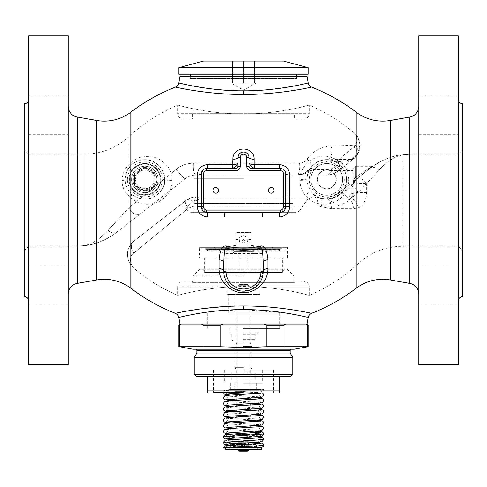 <?xml version="1.0" encoding="UTF-8"?>
<svg xmlns="http://www.w3.org/2000/svg" width="487" height="487" viewBox="0 0 487 487"><rect width="100%" height="100%" fill="white"/><g stroke="black" fill="none" stroke-linecap="round" stroke-linejoin="round"><path stroke-width="0.37" stroke-dasharray="2.44 1.83" d="M24.35 149.813L24.35 250.622L24.35 149.813L28.733 154.196L28.733 246.239L76.222 246.239L84.154 245.551L76.222 246.239M24.35 250.622L28.733 246.239L28.733 154.196L84.154 154.196L84.154 245.551A8.766 5.467 -98 0 0 85.377 245.6C95.342 244.59 105.782 240.152 116.697 232.305C105.776 240.158 95.336 244.59 85.377 245.6C91.641 245.016 101.99 241.278 104.334 239.933C106.811 238.721 110.22 237.169 116.697 232.305L140.183 213.951A8.766 5.515 -128 0 1 128.83 207.815L108.108 230.241C99.732 239.251 91.751 244.352 84.154 245.551C91.757 244.346 99.738 239.245 108.108 230.241L128.83 207.815L176.385 169.184L128.83 207.815L128.83 136.683L128.83 207.815A8.766 5.515 52 0 0 140.183 213.951L185.267 178.735C188.262 176.355 191.86 175.113 196.06 175.016C193.57 175.131 193.57 175.131 196.06 175.016C193.57 175.131 193.57 175.131 196.06 175.016C191.86 175.113 188.262 176.355 185.267 178.735L185.784 178.345L185.267 178.735A8.766 1.278 -128 0 1 176.385 169.184C181.036 165.349 186.734 163.346 193.461 163.175C239.05 163.328 293.667 163.309 331.55 162.914L337.248 160.801L353.787 146.897C358.749 144.347 356.545 133.432 355.644 134.43C354.597 132.08 359.443 139.495 355.364 145.15L330.965 146.082C320.708 146.818 312.733 151.183 307.041 159.17C305.002 161.812 302.506 163.139 299.56 163.151L193.461 163.175C186.734 163.346 181.036 165.349 176.385 169.184A8.766 1.278 52 0 0 185.267 178.735M108.108 230.248A8.766 5.631 -128 0 0 116.697 232.305A8.766 5.631 52 0 1 108.108 230.248M183.234 119.132L243.5 119.132L183.234 119.132C179.904 118.81 178.078 116.983 177.755 113.654L231.909 113.654C200.127 112.059 176.854 104.668 177.755 105.07C176.854 104.668 200.127 112.059 231.909 113.654C200.127 112.059 176.854 104.668 177.755 105.07C176.854 104.668 200.127 112.059 231.909 113.654L177.755 113.654L177.755 105.07C159.614 112.777 143.306 123.314 128.83 136.683C116.143 148.139 101.253 153.977 84.154 154.196L84.154 245.551A8.766 5.467 82 0 0 85.377 245.6C91.477 245.071 102.252 241.175 104.285 239.957C106.744 238.746 109.94 237.358 116.697 232.305M303.766 119.132L243.5 119.132L303.766 119.132C307.096 118.81 308.922 116.983 309.245 113.654L255.091 113.654C286.873 112.059 310.146 104.668 309.245 105.07C310.146 104.668 286.873 112.059 255.091 113.654C286.873 112.059 310.146 104.668 309.245 105.07C310.146 104.668 286.873 112.059 255.091 113.654L309.245 113.654L309.245 105.07C326.284 112.302 341.728 122.054 355.577 134.333L356.819 137.06L355.364 145.15C358.438 152.668 356.539 157.411 349.666 159.383L326.527 159.675C319.636 160.138 314.401 162.847 310.828 167.796C307.163 172.508 302.433 174.918 296.65 175.016L326.978 175.016C330.892 175.016 334.49 173.774 337.771 171.296L353.452 159.048C357.805 155.657 359.978 150.891 359.984 144.749C358.59 138.588 357.592 135.654 356.989 135.94L359.053 140C360.83 145.936 359.99 151.238 356.539 155.919C354.737 158.05 352.442 159.2 349.666 159.383L326.527 159.675A19.723 19.723 0 0 0 310.828 167.796A17.532 17.532 0 0 1 307.668 171.12C305.684 173.195 302.013 174.492 296.65 175.016L303.839 173.469L310.828 167.796A17.532 17.532 0 0 1 307.668 171.12L308.289 171.887A5.479 2.1 -90 0 1 306.39 175.016L296.65 175.016C302.737 174.541 306.615 173.5 308.289 171.887L312.258 169.537L312.258 175.016L306.39 175.016L326.978 175.016A8.766 4.943 90 0 0 331.55 162.914M154.269 179.399C154.245 184.372 151.317 187.495 145.479 188.767C139.13 188.171 135.8 185.048 135.496 179.399C135.581 174.504 138.32 171.4 143.726 170.085C150.507 170.566 154.02 173.67 154.269 179.399A9.387 9.387 0 0 1 144.882 188.786A9.387 9.387 0 0 1 135.496 179.399A9.387 9.387 0 0 1 144.882 170.012A9.387 9.387 0 0 1 154.269 179.399M193.461 163.175A8.766 2.776 90 0 0 196.06 175.016L243.5 175.016L196.06 175.016A8.766 2.776 -90 0 1 193.461 163.175M307.041 159.17A8.766 4.76 -144 0 1 310.828 167.796A19.723 19.723 0 0 1 326.527 159.675A8.766 5.491 -90.7 0 0 331.294 155.036A8.766 5.491 -90.7 0 0 330.965 146.082M355.364 145.15C358.371 148.371 358.761 151.962 356.539 155.919L354.871 157.806A5.479 5.479 0 0 1 351.109 159.365L351.638 159.596L341.18 161.684L344.553 166L337.771 171.296A17.532 17.532 0 0 1 326.978 175.016L326.978 169.537L312.258 169.537A19.723 19.723 0 0 0 312.599 169.086L310.828 167.796M349.666 159.383L351.109 159.365A5.479 5.479 -134.9 0 0 354.871 157.806L349.928 161.8A5.479 1.978 -128 0 1 346.592 160.436L346.58 159.426M353.787 146.897A8.766 7.762 52 0 1 353.452 159.048L357.093 155.146L359.996 145.083L359.589 141.875L357.008 135.964M337.248 160.801A8.766 6.051 52 0 1 337.771 171.296L331.811 174.334L326.978 175.016M243.5 175.016L292.809 175.016L243.5 175.016M351.638 159.596A5.479 3.659 -128 0 0 353.452 159.048L349.928 161.8M243.5 178.303L194.191 178.303L243.5 178.303M243.5 203.505L199.256 203.505L243.5 203.505M194.63 203.505L292.37 203.505L194.63 203.505A0.438 0.438 0 0 0 194.191 203.943L292.809 203.943A0.438 0.438 0 0 0 292.37 203.505M194.191 212.271L194.191 203.943L292.809 203.943L292.809 212.271L194.191 212.271L292.809 212.271M191.348 212.271L295.652 212.271L191.348 212.271A5.479 5.479 0 0 1 186.862 209.934L300.138 209.934A5.479 5.479 0 0 1 295.652 212.271M332 206.232L193.911 206.19L318.06 206.214L331.343 208.643L353.3 208.722L358.17 207.894C363.125 206.098 365.956 201.021 366.662 192.669L366.662 183.745L378.892 170.194L358.17 192.621L349.082 200.114C344.741 203.889 339.049 205.934 332 206.232A8.766 4.608 -90 0 0 327.404 196.931L196.486 196.931C192.475 196.967 188.877 198.209 185.693 200.65A8.766 2.703 52 0 0 188.219 208.223L133.913 252.942C129.384 256.673 129.274 261.689 133.584 267.99C129.274 261.689 129.384 256.673 133.913 252.942L188.219 208.223L193.911 206.19L188.219 208.223A8.766 2.703 -128 0 1 185.693 200.65L177.7 206.89A5.479 5.479 -128 0 1 185.553 208.071L192.724 201.825L199.56 199.268L192.724 201.825L185.553 208.071L186.862 209.934L300.138 209.934L307.607 199.268L199.56 199.268L307.607 199.268L312.1 196.931L196.486 196.931C192.943 196.809 189.346 198.045 185.693 200.65L134.211 240.87L185.693 200.65C188.883 198.203 192.481 196.967 196.486 196.931C192.481 196.967 188.883 198.203 185.693 200.65C189.346 198.051 192.943 196.809 196.486 196.931L312.1 196.931M243.5 286.508L255.091 286.782C286.873 288.377 310.14 295.767 309.245 295.365C310.152 295.767 286.873 288.377 255.091 286.782C286.873 288.377 310.14 295.767 309.245 295.365C310.152 295.767 286.873 288.377 255.091 286.782L231.909 286.782C200.127 288.377 176.848 295.767 177.755 295.365C176.86 295.767 200.127 288.377 231.909 286.782C200.127 288.377 176.848 295.767 177.755 295.365C176.86 295.767 200.127 288.377 231.909 286.782L243.5 286.508M133.584 267.99C129.919 264.837 127.886 260.673 127.491 255.498C126.918 250.549 129.158 245.673 134.205 240.87A8.766 7.682 -128 0 0 133.913 252.942A8.766 7.682 52 0 1 134.211 240.87C129.116 245.752 126.876 250.653 127.497 255.584C127.911 260.722 129.938 264.855 133.584 267.99C124.483 260.49 126.468 246.13 134.211 240.87C126.468 246.13 124.483 260.49 133.584 267.99C146.891 279.392 161.617 288.517 177.755 295.365L177.755 286.782L231.909 286.782L177.755 286.782C178.078 283.452 179.904 281.626 183.234 281.303L243.5 281.303L183.234 281.303M327.404 196.931L314.188 196.931L326.777 199.122L349.374 198.824C351.931 197.588 353.166 195.859 353.075 193.643L353.075 184.263A5.479 5.479 0 0 1 355.181 179.947L338.197 193.211C334.989 195.664 331.391 196.9 327.404 196.931L327.404 199.11L335.78 196.949C333.595 198.209 330.594 198.933 326.777 199.122L347.596 199.122A5.479 5.479 0 0 0 353.075 193.643L353.075 185.882C353.726 183.331 354.846 181.03 356.441 178.96L370.303 168.131C381.199 160.29 391.639 155.858 401.623 154.836L410.778 154.196L401.623 154.836C391.645 155.852 381.205 160.29 370.303 168.131L338.197 193.211A17.532 17.532 0 0 1 327.404 196.931M134.211 240.87L185.693 200.65C188.877 198.209 192.475 196.967 196.486 196.931A5.479 3.756 90 0 1 199.56 199.268A5.479 3.756 -90 0 0 196.486 196.931L196.486 196.931A8.766 2.581 90 0 0 193.911 206.19A8.766 2.581 -90 0 1 196.486 196.931L314.188 196.931L320.111 197.959A17.532 17.532 0 0 0 314.188 196.931A8.766 3.878 90 0 1 318.06 206.214M349.082 200.114A8.766 4.687 -128 0 0 338.197 193.211L339.549 194.94A19.723 19.723 0 0 1 336.438 196.931L347.596 196.931L347.596 199.122A8.766 5.728 90 0 1 353.3 208.722M378.892 170.188A8.766 5.631 -128 0 0 370.303 168.131L370.303 168.131A8.766 5.631 52 0 1 378.892 170.188M410.778 154.196L402.846 154.884C395.237 156.096 387.25 161.197 378.892 170.194C387.244 161.203 395.231 156.096 402.846 154.884A8.766 5.467 82 0 0 401.623 154.836C395.438 155.39 384.76 159.249 382.508 160.576C380.128 161.745 376.634 163.364 370.303 168.131A2.192 1.534 52 0 1 368.951 168.265C373.346 165.47 373.346 165.47 368.951 168.265C373.346 165.47 373.346 165.47 368.951 168.265L355.267 177.426L368.951 168.265A2.192 1.534 -128 0 0 370.303 168.131C376.695 163.322 380.091 161.763 382.581 160.546C384.827 159.219 395.541 155.371 401.617 154.836A8.766 5.467 -98 0 1 402.846 154.884L410.778 154.196L458.267 154.196L458.267 246.239L462.65 250.622L462.65 149.813L462.65 250.622M353.075 168.441L355.267 166.25L372.147 166.25L373.389 165.86L356.618 178.826L355.267 177.426L355.267 166.25L355.267 177.426L356.618 178.826L355.181 179.947A2.192 0.481 52 0 0 354.548 178.382L355.267 177.426L354.548 178.382C353.665 179.356 353.178 181.316 353.075 184.263L353.075 185.87A8.766 2.538 0 0 1 357.683 183.629A8.766 2.538 0 0 1 366.662 183.745A8.766 5.162 52 0 0 356.447 178.96L355.181 179.947L353.075 184.263L353.075 168.441L353.075 184.263L353.459 182.248L355.181 179.947C353.775 181.407 353.075 182.844 353.075 184.263C353.178 181.316 353.665 179.356 354.548 178.382A2.192 0.481 -128 0 1 355.181 179.947C353.775 181.407 353.075 182.844 353.075 184.263L355.181 179.947C352.369 182.485 350.932 184.53 350.883 186.083L353.075 184.263L353.178 183.215M353.075 179.399L353.075 188.165L353.075 179.399M366.662 192.669A8.766 1.163 0 0 0 357.683 192.621A8.766 1.163 0 0 0 353.075 193.643L350.883 193.643L350.883 186.083L339.549 194.94M346.817 186.484A8.766 5.515 -128 0 1 358.17 192.621L358.17 207.894A8.766 5.649 71.1 0 0 349.374 198.824M331.343 208.643A8.766 4.578 90 0 0 326.777 199.122L324.324 198.97M321.183 206.78A8.766 4.012 109.7 0 0 320.111 197.959A19.723 19.723 0 0 1 317.743 196.931C317.859 196.444 317.548 198.422 327.404 199.11M335.78 196.949L336.438 196.931M303.766 281.303L243.5 281.303L303.766 281.303C307.096 281.626 308.922 283.452 309.245 286.782L255.091 286.782L309.245 286.782L309.245 295.365C327.386 287.659 343.694 277.121 358.17 263.753C370.857 252.296 385.747 246.459 402.846 246.239L402.846 154.884L402.846 246.239L458.267 246.239L458.267 154.196L462.65 149.813M462.65 103.792L462.65 296.644M458.267 99.409L458.267 305.172L458.267 99.409M458.267 35.855L458.267 364.58M458.267 114.987L458.267 95.263L458.267 114.987M458.267 285.449L458.267 305.172L458.267 285.449M418.82 35.855L418.82 364.58M418.82 106.245L418.82 294.191L418.82 106.245M418.82 285.449L418.82 265.725L418.82 285.449M418.82 114.987L418.82 134.71L418.82 114.987M130.772 112.187L130.772 163.035C136.482 156.777 145.217 155.109 156.972 158.032C167.278 163.395 172.349 170.821 172.185 180.3C172.167 189.766 167.4 197.071 157.879 202.227C146.958 205.952 137.924 204.455 130.772 197.728C125.019 193.077 122.054 187.361 121.884 180.586C122.426 173.129 125.39 167.278 130.772 163.035A5.479 1.498 46.3 0 1 131.246 165.148C136.323 159.864 143.458 158.573 152.644 161.264C160.941 166.03 164.929 172.075 164.606 179.399C166.938 191.775 146.563 207.425 131.246 193.649C127.509 190.216 125.482 185.468 125.159 179.399C125.95 172.307 127.978 167.558 131.246 165.148L127.85 169.458M311.26 87.173L311.601 87.1C312.648 86.826 280.36 94.618 243.5 94.46C206.61 94.618 174.291 86.814 175.399 87.1M223.91 306.591L243.5 305.976C280.402 305.818 312.721 313.622 311.601 313.336M175.399 313.336L187.617 310.943M199.84 309.02L203.182 308.569M219.016 268.465L219.016 259.815C220.343 245.43 225.146 245.594 226.467 246.032C237.82 248.778 249.18 248.778 260.533 246.032C261.878 245.637 266.626 245.357 267.984 259.815L267.984 268.465C268.124 283.544 253.757 293.338 243.932 292.62C233.906 293.716 218.937 284.031 219.016 268.465A5.479 3.007 0 0 1 223.777 271.442L223.801 272.452M299.931 179.399C299.389 167.498 312.831 154.014 327.453 156.412C341.174 159.505 348.321 167.485 348.881 180.36C348.601 190.721 343.347 198.209 333.12 202.829C321.554 206.062 312.27 203.572 305.27 195.348C301.818 190.91 300.035 185.888 299.919 180.287L299.931 179.399A5.479 1.035 2.1 0 0 307.066 178.674C306.451 169.531 317.092 157.958 329.005 159.803C340.249 162.305 346.08 168.837 346.501 179.399C348.753 196.851 319.953 206.336 311.37 191.714C308.563 188.104 307.12 184.001 307.053 179.399L307.066 178.674A19.723 19.723 0 0 1 327.142 159.681A19.723 19.723 0 0 1 333.303 198.014A19.723 19.723 0 0 1 311.37 191.714A5.479 1.004 -38.6 0 0 305.27 195.348M121.884 180.586A5.479 1.297 -0 0 0 125.159 179.399A19.723 19.723 0 0 1 144.882 159.675A19.723 19.723 0 0 1 164.606 179.399A19.723 19.723 0 0 1 144.882 199.122A19.723 19.723 0 0 1 125.159 179.399A19.723 19.723 0 0 1 144.882 159.675A19.723 19.723 0 0 1 164.606 179.399A19.723 19.723 0 0 1 144.882 199.122A19.723 19.723 0 0 1 125.159 179.399L125.183 180.385M160.771 179.399A15.888 15.888 0 0 1 144.882 195.287A15.888 15.888 0 0 1 128.994 179.399A15.888 15.888 0 0 1 144.882 163.51A15.888 15.888 0 0 1 160.771 179.399A15.888 15.888 0 0 1 144.882 195.287A15.888 15.888 0 0 1 128.994 179.399A15.888 15.888 0 0 1 144.882 163.51A15.888 15.888 0 0 1 160.771 179.399M156.047 179.399A11.164 11.164 0 0 1 144.882 190.563A11.164 11.164 0 0 1 133.718 179.399A11.164 11.164 0 0 1 144.882 168.234A11.164 11.164 0 0 1 156.047 179.399M158.086 179.399A13.204 13.204 0 0 1 144.882 192.602A13.204 13.204 0 0 1 131.679 179.399A13.204 13.204 0 0 1 144.882 166.195A13.204 13.204 0 0 1 158.086 179.399M160.223 179.399A15.341 15.341 0 0 0 144.882 164.058A15.341 15.341 0 0 0 129.542 179.399A15.341 15.341 0 0 0 144.882 194.739A15.341 15.341 0 0 0 160.223 179.399A15.341 15.341 0 0 1 144.882 194.739A15.341 15.341 0 0 1 129.542 179.399A15.341 15.341 0 0 1 144.882 164.058A15.341 15.341 0 0 1 160.223 179.399A15.341 15.341 0 0 0 144.882 164.058A15.341 15.341 0 0 0 129.542 179.399M132.951 179.399A11.932 11.932 0 0 1 144.882 167.467A11.932 11.932 0 0 1 156.814 179.399A11.932 11.932 0 0 1 144.882 191.33A11.932 11.932 0 0 1 134.546 173.433A11.932 11.932 0 0 1 156.814 179.399A11.932 11.932 0 0 1 134.546 185.364A11.932 11.932 0 0 1 132.951 179.399M155.219 185.364L155.219 173.433L144.882 167.467L134.546 173.433L134.546 185.364L144.882 191.33L155.219 185.364L155.219 173.433L144.882 167.467L134.546 173.433L134.546 185.364L144.882 191.33L155.219 185.364M150.051 188.347A10.337 10.337 0 0 0 150.051 170.45A10.337 10.337 0 0 0 134.546 179.399A10.337 10.337 0 0 0 150.051 188.347M243.555 309.622L285.449 312.928L307.516 317.311M178.93 317.445L195.494 313.951M200.108 313.159L204.911 312.423M213.416 311.327L243.5 309.622L243.5 305.976M307.053 324.038L179.947 324.038M252.266 347.395L220.1 346.738L220.1 325.133L223.326 324.038L263.674 324.038L266.9 325.133L283.994 325.133L285.607 324.038L305.781 324.038L285.607 324.038M220.1 325.133L203.006 325.133L201.393 324.038M181.219 324.038L180.507 324.506M180.087 324.792L179.606 325.133L179.606 346.738L203.006 346.738L203.006 325.133M178.851 325.133L179.606 325.133M283.994 325.133L283.994 346.738L307.394 346.738L307.394 325.133L308.149 325.133M223.326 324.038L263.674 324.038M283.994 346.738L266.9 346.738L266.9 325.133M220.1 346.738L203.006 346.738M178.851 346.738L179.606 346.738M193.047 349.24L293.953 349.24M307.394 346.738L308.149 346.738M290.179 353.014L196.821 353.014M194.191 357.568L292.809 357.568M194.191 374.442L292.809 374.442M196.383 376.634L290.617 376.634M243.5 376.634L207.34 376.634L243.5 376.634M207.34 390.878L279.66 390.878M207.925 393.07L279.075 393.07M243.5 393.07L212.709 393.07L243.5 393.07M243.5 392.412L213.367 392.412L243.5 392.412M243.5 370.059L273.633 370.059L243.5 370.059M243.5 383.208L262.676 383.208L243.5 383.208M243.5 391.317L234.734 391.317L243.5 391.317M243.5 379.921L255.225 379.921L243.5 379.921M243.5 373.127L255.225 373.127L243.5 373.127M243.5 370.936L250.184 370.936L243.5 370.936M243.5 367.332L234.734 367.332L243.5 367.332M243.5 346.488L252.266 346.488L243.5 346.488M243.5 342.885L236.816 342.885L243.5 342.885M243.5 340.693L254.129 340.693L243.5 340.693M243.5 333.899L256.649 333.899L243.5 333.899M243.5 328.421L279.66 328.421L243.5 328.421M243.5 313.08L279.66 313.08L243.5 313.08M228.16 313.08L234.734 313.08L228.16 313.08L228.16 294.452L234.734 294.452L234.734 313.08M236.925 313.08L250.075 313.08L236.925 313.08L236.925 393.313M234.734 294.452L228.16 294.452M259.845 294.452L227.155 294.452L259.845 294.452L259.845 272.976L227.155 272.976L227.155 294.452M238.021 294.452L248.979 294.452L238.021 294.452L238.021 285.686L239.117 284.591L247.883 284.591L239.117 284.591M227.155 272.976L259.845 272.976M247.883 272.976L239.117 272.976L247.883 272.976L247.883 242.843L247.56 241.199L247.883 237.912L239.117 237.912L243.5 235.379L247.883 237.912L239.117 237.912L239.44 241.199L239.117 242.843L239.44 241.199L239.117 239.555L235.83 239.555L235.83 241.199L235.83 239.555M239.117 272.976L239.117 242.843L235.83 242.843L235.83 241.199L235.83 242.843M241.856 241.199C242.952 239.08 244.048 239.08 245.144 241.199C244.048 243.317 242.952 243.317 241.856 241.199C242.952 243.317 244.048 243.317 245.144 241.199C244.048 239.08 242.952 239.08 241.856 241.199C242.952 239.08 244.048 239.08 245.144 241.199C244.048 243.317 242.952 243.317 241.856 241.199C242.952 243.317 244.048 243.317 245.144 241.199C244.048 239.08 242.952 239.08 241.856 241.199M233.638 245.582L235.83 245.582L235.83 232.433L251.17 232.433L235.83 232.433L235.83 245.582L233.638 245.582L233.638 251.718A2.192 2.192 0 0 1 231.447 253.91L255.553 253.91L231.447 253.91M253.362 245.582L251.17 245.582L251.17 232.433L251.17 245.582L253.362 245.582L253.362 251.718A2.192 2.192 0 0 0 255.553 253.91M251.17 241.199L251.17 239.555L251.17 241.199M225.889 253.91L261.111 253.91L225.889 253.91A2.192 2.192 0 0 1 224.793 253.617L213.915 247.335L273.085 247.335L213.915 247.335M261.111 253.91A2.192 2.192 0 0 0 262.207 253.617L273.085 247.335M282.07 247.335L204.93 247.335L282.07 247.335L282.07 248.248A1.096 1.096 90 0 1 281.261 249.307L205.739 249.307L280.141 249.606A1.096 1.096 0 0 0 279.331 250.665L207.669 250.665L279.331 250.945A0.438 0.438 0 0 1 279.27 251.164L207.73 251.164L279.27 251.164L278.826 251.937A0.438 0.438 90 0 1 278.448 252.156L208.552 252.156L278.448 252.156M208.552 252.156A0.438 0.438 -90 0 1 208.174 251.937L278.826 251.937L208.174 251.937L207.73 251.164A0.438 0.438 0 0 1 207.669 250.945L279.331 250.945L207.669 250.665A1.096 1.096 0 0 0 206.859 249.606L280.141 249.606L205.739 249.307A1.096 1.096 -90 0 1 204.93 248.248L282.07 248.248L204.93 248.248L204.93 247.335M285.138 252.156L201.862 252.156L285.138 252.156L285.138 247.335L201.862 247.335L201.862 252.156M287.33 247.335L199.67 247.335L287.33 247.335L287.33 258.293L199.67 258.293L199.67 247.335M201.862 247.335L285.138 247.335M287.33 258.293L199.67 258.293M282.399 258.293L204.601 258.293L282.399 258.293L282.399 272.391L204.601 272.391L204.601 258.293M204.601 272.391L282.399 272.391A1.096 1.096 90 0 1 282.545 271.843L204.455 271.843L282.545 271.843L283.726 269.798L203.274 269.798L204.601 272.391M202.324 269.25A1.096 1.096 0 0 1 203.274 269.798L283.726 269.798A1.096 1.096 0 0 1 284.676 269.25L202.324 269.25L284.676 269.25M243.5 269.25L199.67 269.25L243.5 269.25M243.5 275.825L193.095 275.825L243.5 275.825M243.5 282.399L293.905 282.399L243.5 282.399M294.318 282.399L192.682 282.399L294.318 282.399L294.318 281.303L192.682 281.303L294.318 281.303M192.682 282.399L192.682 281.303M251.17 239.555L247.883 239.555L247.56 241.199L247.883 242.843L251.17 242.843M248.979 294.452L248.979 285.686L238.021 285.686L248.979 285.686L247.883 284.591M248.979 437.241L248.979 435.804L249.782 434.416A2.192 2.192 90 0 0 250.075 433.32L250.075 433.022M250.075 431.616L250.075 427.452M250.075 426.052L250.075 421.888M250.075 420.482L250.075 416.318M250.075 414.918L250.075 410.754M250.075 409.354L250.075 405.19M250.075 403.784L250.075 399.62M250.075 398.22L250.075 394.056M250.075 393.07L250.075 313.08M236.925 432.279L236.925 428.116M236.925 426.709L236.925 422.546M236.925 421.145L236.925 416.982M236.925 415.575L236.925 411.412M236.925 410.011L236.925 405.848M236.925 404.447L236.925 400.284M236.925 398.877L236.925 394.714M238.021 437.789L238.021 435.804L248.979 435.804L238.021 435.804L237.218 434.416A2.192 2.192 -90 0 1 236.956 433.68M238.021 439.189L238.52 443.59A0.438 0.438 -90 0 0 238.947 443.913L248.053 443.913A0.438 0.438 90 0 0 248.48 443.59L238.52 443.59L248.48 443.59L248.979 441.721L238.021 441.721L248.979 441.721L248.979 438.641M248.053 443.913L238.947 443.913M239.994 443.913L247.006 443.913L239.994 443.913L240.061 445.666L243.141 445.666L243.141 444.351L243.859 444.351L243.859 445.666L246.939 445.666L247.006 443.913M249.088 442.707L237.912 442.707L249.088 442.707L249.088 444.351L246.933 444.351L246.939 445.666L248.979 445.666L246.739 445.666L251.17 445.666L235.83 445.666L243.859 445.666M249.088 444.351L237.912 444.351L238.265 444.351L238.265 445.666M239.738 444.351L239.738 445.666L240.067 445.666L240.067 444.351L238.265 444.351M247.006 444.351L239.994 444.351M237.912 442.707L237.912 444.351M246.197 444.351L246.209 445.666L246.197 444.351M246.739 445.666L240.73 445.666L240.803 444.351L240.791 445.666L240.261 445.666L246.739 445.666M255.992 444.351L231.008 444.351L255.992 444.351A0.548 0.548 0 0 1 256.539 444.899L230.461 444.899L256.539 444.899L256.539 447.09A2.192 2.192 90 0 0 258.731 449.282L228.269 449.282L258.731 449.282M231.008 444.351A0.548 0.548 0 0 0 230.461 444.899L230.461 447.09A2.192 2.192 -90 0 1 228.269 449.282M225.42 449.282L261.58 449.282M259.912 447.638L261.58 447.638M254.804 432.748L254.744 433.339L259.498 434.039L227.502 436.821L259.498 439.603L227.502 442.391L259.498 445.173L255.778 445.788L228.519 447.638L227.478 447.638L226.26 446.11L250.89 447.638L225.42 447.638M250.878 447.638L224.623 447.638M228.16 447.638L258.841 447.638L228.16 447.638A0.657 0.657 0 0 0 228.817 446.981L258.183 446.981L228.817 446.981L228.817 445.319M241.716 393.07L255.931 392.315L262.274 391.511L263.035 390.994L263.662 389.509L230.765 389.509L259.498 389.509C260.886 392.187 262.274 392.187 263.662 389.509L230.759 389.509C222.212 390.282 225.694 390.087 223.959 390.799L223.509 393.07M258.841 447.638A0.657 0.657 0 0 1 258.183 446.981L258.183 444.899A2.192 2.192 90 0 0 257.806 443.669M250.89 442.707L255.992 442.707M229.054 443.907A2.192 2.192 -90 0 1 231.008 442.707M248.754 445.666L245.253 445.666L248.772 445.666L248.772 444.351M243.141 444.351L245.655 444.351L245.655 445.666M243.859 444.351L245.655 444.351M239.738 445.666L243.141 445.666M248.595 449.282L248.942 447.997A1.096 1.096 0 0 0 248.979 447.711L248.979 445.666M238.405 449.282L238.058 447.997A1.096 1.096 0 0 1 238.021 447.711L238.021 445.666M240.73 444.351L240.73 445.666M246.27 444.351L246.27 445.666M241.595 90.807L224.726 90.15M214.536 89.237L212.703 89.03M203.84 87.861L178.79 82.954M307.918 83.027L296.072 85.627M291.506 86.485L287.306 87.21M282.04 88.025L258.067 90.412M251.444 90.692L243.5 90.813L243.5 94.46M307.053 76.398L179.947 76.398M297.368 76.398L189.632 76.398L297.368 76.398L296.644 78.395L296.644 76.398M189.632 76.398L190.356 78.395L296.644 78.395L190.356 78.395L190.356 76.398M296.644 74.207L190.356 74.207L296.644 74.207M308.149 74.207L178.851 74.207M308.149 67.663L178.851 67.663M283.495 61.058L203.505 61.058M243.5 61.058L232.543 61.058L254.458 61.058L243.5 61.058L243.5 82.973L230.844 82.973L256.156 82.973L243.5 82.973L254.458 82.973L243.5 82.973L243.5 61.058M232.543 61.058L232.543 82.973L232.543 61.058M254.458 61.058L254.458 82.973L254.458 61.058M263.224 270.632L263.224 271.442C263.047 285.108 250.318 291.981 243.506 291.165C236.676 291.987 223.953 285.102 223.777 271.442L223.777 270.632M223.777 271.423A5.479 3.007 180 0 1 223.777 271.442L223.777 262.414C224.507 243.713 225.56 249.368 225.968 248.029C237.656 250.89 249.344 250.89 261.032 248.029C261.452 249.411 262.475 243.61 263.224 262.414L263.224 271.442A19.723 19.723 0 0 1 243.5 291.165A19.723 19.723 0 0 1 223.777 271.442L223.874 273.384M223.843 273.03L224.197 275.496M224.203 275.532L225.031 278.357M225.061 278.448L227.429 282.874M227.466 282.929L228.622 284.39M230.582 286.344L231.264 286.91M231.502 287.099L231.952 287.433M232.646 287.914L241.528 291.068L250.178 290.002L258.987 283.653L263.224 271.442A19.723 19.723 0 0 1 243.5 291.165A19.723 19.723 0 0 1 223.777 271.442L223.868 273.353M248.967 157.112L248.979 162.962M254.451 168.441L250.969 168.441M280.536 168.453L258.122 168.441M285.674 173.579L285.613 173.025M285.589 172.903L285.522 172.581M285.431 172.264L285.321 171.954M285.212 171.692L284.53 170.547M284.353 170.334L283.696 169.695M283.483 169.531L280.865 168.478M281.571 212.101L285.686 206.792L285.632 173.159M280.555 212.259L280.896 212.229M281.236 212.174L281.559 212.101M206.439 212.259L211.328 212.271M214.14 212.271L222.115 212.271M201.35 207.444L205.757 212.174M201.326 173.573L201.314 206.792M210.64 168.441L206.464 168.453M206.141 168.478L204.339 169.019M203.803 169.33L203.31 169.689M232.549 168.441L236.031 168.441M238.021 162.962L238.021 157.484L238.953 154.428M242.928 152.035L243.5 152.005M244.924 152.194L245.765 152.498M248.066 154.458L248.96 157.051M274.09 190.356A2.849 2.849 0 0 0 271.241 187.507A2.849 2.849 0 0 0 268.392 190.356A2.849 2.849 0 0 0 271.241 193.205A2.849 2.849 0 0 0 274.09 190.356M218.608 190.356A2.849 2.849 0 0 0 215.759 187.507A2.849 2.849 0 0 0 212.91 190.356A2.849 2.849 0 0 0 215.759 193.205A2.849 2.849 0 0 0 218.608 190.356M68.18 106.245L68.18 294.191L68.18 106.245M68.18 35.855L68.18 364.58M68.18 285.449L68.18 265.725L68.18 285.449M68.18 114.987L68.18 134.71L68.18 114.987M28.733 35.855L28.733 364.58M28.733 114.987L28.733 134.71L28.733 114.987M28.733 285.449L28.733 265.725L28.733 285.449M28.733 128.933L28.733 301.027L28.733 128.933M24.35 103.792L24.35 296.644M219.016 259.815A5.479 2.624 -0 0 1 223.777 262.414L223.777 262.414M267.984 268.465A5.479 3.007 180 0 0 263.224 271.442L263.083 273.81L263.224 271.442L261.032 271.442A17.532 17.532 0 0 1 243.5 288.974A17.532 17.532 0 0 1 225.968 271.442L225.968 248.029L226.467 246.032M267.984 259.815A5.479 2.624 180 0 0 263.224 262.414M260.533 246.032L261.032 248.029L261.032 271.442M342.665 179.399A15.888 15.888 0 0 1 326.777 195.287A15.888 15.888 0 0 1 310.889 179.399A15.888 15.888 0 0 1 326.777 163.51A15.888 15.888 0 0 1 342.665 179.399A15.888 15.888 0 0 1 326.777 195.287A15.888 15.888 0 0 1 310.889 179.399A15.888 15.888 0 0 1 326.777 163.51A15.888 15.888 0 0 1 342.665 179.399M336.164 179.399A9.387 9.387 0 0 1 326.777 188.786A9.387 9.387 0 0 1 317.39 179.399A9.387 9.387 0 0 1 326.777 170.012A9.387 9.387 0 0 1 336.164 179.399C337.369 183.696 329.589 189.273 330.131 188.165C329.608 189.266 337.357 183.702 336.164 179.399C337.369 183.696 329.589 189.273 330.131 188.165C329.608 189.266 337.357 183.702 336.164 179.399A9.387 9.387 0 0 1 326.777 188.786A9.387 9.387 0 0 1 317.39 179.399A9.387 9.387 0 0 1 326.777 170.012A9.387 9.387 0 0 1 336.164 179.399C337.357 175.095 329.602 169.531 330.131 170.633C329.596 169.525 337.363 175.095 336.164 179.399C337.357 175.095 329.602 169.531 330.131 170.633C329.596 169.525 337.363 175.095 336.164 179.399M294.318 119.132L192.682 119.132L294.318 119.132L294.318 113.654L192.682 113.654L192.682 119.132M192.682 113.654L294.318 113.654M299.56 163.151A8.766 3.111 -90 0 1 296.65 175.016M326.978 169.537A12.053 12.053 0 0 0 334.399 166.98L341.18 161.684L326.558 161.867L326.527 159.675M326.558 161.867A17.532 17.532 0 0 0 312.599 169.086M334.399 166.98L337.771 171.296M185.693 200.65A5.479 4.821 52 0 1 192.724 201.825A5.479 4.821 -128 0 0 185.693 200.65L178.546 206.348M347.596 196.931A3.287 3.287 0 0 0 350.883 193.643M409.768 117.038L409.768 283.397M390.361 120.459L390.361 279.976M356.228 112.187L356.228 288.249M131.246 193.649A5.479 2.709 -46.3 0 1 130.772 197.728L130.772 288.249M172.185 180.3A5.479 0.974 180 0 1 164.606 179.399L164.308 182.82M96.639 120.459L96.639 279.976M127.35 179.399A17.532 17.532 0 0 1 144.882 161.867A17.532 17.532 0 0 1 162.415 179.399A17.532 17.532 0 0 1 144.882 196.931A17.532 17.532 0 0 1 127.35 179.399M131.733 179.399A13.149 13.149 0 0 1 144.882 166.25A13.149 13.149 0 0 1 158.032 179.399A13.149 13.149 0 0 1 144.882 192.548A13.149 13.149 0 0 1 131.733 179.399M196.821 350.336L290.179 350.336M243.5 341.131L250.184 341.131L243.5 341.131M243.5 339.597L255.225 339.597L243.5 339.597M243.5 334.338L255.225 334.338L243.5 334.338M243.5 332.804L257.745 332.804L243.5 332.804M253.362 251.718L233.638 251.718L253.362 251.718M262.207 253.617L224.793 253.617L262.207 253.617M236.925 433.32L244.127 433.32M249.782 434.416L237.218 434.416L249.782 434.416M247.098 444.351L247.098 445.666M256.539 447.09L230.461 447.09L256.539 447.09M254.744 433.339L256.138 435.421L257.666 433.339L263.662 434.039M223.338 436.821L263.662 439.603M223.344 442.391L263.662 445.185M257.666 433.339L256.272 431.257M258.634 410.2L258.262 411.424L259.961 413.493L262.103 411.424L260.466 409.366M228.817 444.899L235.306 444.899M248.735 444.351L248.735 445.666M241.345 444.351L241.345 445.666M248.114 444.351L248.114 445.666L248.133 444.351M247.262 444.351L247.262 445.666M244.565 444.351L244.565 445.666M244.766 444.351L244.766 445.666M238.021 447.711L248.979 447.711L238.021 447.711M248.942 447.997L238.058 447.997L248.942 447.997M238.685 450.335L248.315 450.335M239.902 444.351L239.902 445.666M238.867 444.351L238.867 445.666L238.886 444.351M242.234 444.351L242.234 445.666M242.435 444.351L242.435 445.666M77.232 117.038L77.232 283.397M225.968 271.442L223.777 271.442M348.881 180.36A5.479 1.163 180 0 1 346.501 179.399C346.245 175.077 345.386 171.832 343.938 169.677C341.332 164.91 336.967 161.714 330.85 160.101C322.589 159.493 316.982 160.911 314.018 164.356C310.402 167.339 308.143 171.467 307.236 176.738M299.919 180.287A5.479 0.925 -0.2 0 0 307.053 179.399M344.309 179.399A17.532 17.532 0 0 1 326.777 196.931A17.532 17.532 0 0 1 309.245 179.399A17.532 17.532 0 0 1 326.777 161.867A17.532 17.532 0 0 1 344.309 179.399M307.114 177.84L307.066 178.674A19.723 19.723 0 0 1 327.142 159.681A19.723 19.723 0 0 1 346.501 179.399M355.577 134.333C357.525 136.409 357.239 135.995 359.041 139.976L359.996 145.211C360.143 148.9 358.992 152.468 356.539 155.919L355.559 157.07M353.452 159.048L354.883 157.8M194.191 175.113L194.191 178.303M292.809 175.016L292.809 178.303M199.256 178.303L199.256 203.505M177.7 206.89L178.345 206.458M356.441 178.96L355.437 179.746M353.459 182.248L353.836 181.481M164.606 179.399L164.576 178.333M213.367 370.059L213.367 392.412L212.709 393.07M273.633 370.059L273.633 392.412L274.291 393.07M262.676 370.059L262.676 383.208M224.324 370.059L224.324 383.208M256.649 383.208L256.649 393.07M230.351 383.208L230.351 393.07M234.734 379.921L234.734 391.317L234.265 393.07M252.266 379.921L252.266 391.317L252.735 393.07M255.225 379.921L255.225 373.127M231.775 379.921L231.775 373.127M250.184 373.127L250.184 370.936L252.266 367.332L252.266 346.488L250.184 342.885L250.184 341.131L250.622 340.693M236.816 373.127L236.816 370.936L234.734 367.332L234.734 346.488L236.816 342.885L236.816 341.131L236.378 340.693M255.663 333.899L255.225 334.338L255.225 339.597L254.129 340.693M232.871 340.693L231.775 339.597L231.775 334.338L231.337 333.899M257.745 328.421L257.745 332.804L256.649 333.899M230.351 333.899L229.255 332.804L229.255 328.421M279.66 313.08L279.66 328.421M207.34 313.08L207.34 328.421M199.67 269.25L193.095 275.825L193.095 282.399M287.33 269.25L293.905 275.825L293.905 282.399M259.498 434.039L260.746 435.889L230.771 434.039M256.235 436.821L226.254 434.976L227.502 436.821L226.254 438.671M259.498 439.609L260.746 441.453L230.765 439.609M227.502 442.391L226.248 444.235M260.746 443.322L259.498 445.173L260.746 447.017L228.817 445.027M260.746 432.194L259.492 434.039M260.74 437.758L259.492 439.603M256.235 442.391L226.254 440.546L227.508 442.391M259.948 413.493L260.74 413.621L259.492 411.777L260.752 409.926M226.266 416.403L227.508 414.559L226.254 412.708L256.217 414.559M230.783 417.341L260.734 419.191L259.492 417.347L260.746 415.496M226.266 421.973L227.514 420.129L226.254 418.278L256.217 420.123M230.783 422.905L260.728 424.755L259.486 422.911L260.746 421.06M226.272 427.537L227.514 425.693L226.26 423.848L256.229 425.693M230.777 428.475L260.728 430.319L259.486 428.475L260.74 426.63M226.272 433.101L227.514 431.263L226.26 429.412L256.259 431.257M226.26 394.135L227.514 392.291L226.272 390.446L257.446 392.382L262.286 393.07M230.771 395.073L260.74 396.917L259.486 395.073L260.728 393.228M226.26 399.705L227.514 397.855L226.272 396.01L256.229 397.861M230.771 400.643L260.74 402.487L259.486 400.637L260.728 398.792M226.254 405.269L227.514 403.419L226.266 401.574M226.272 401.58L256.235 403.425M230.765 406.207L260.746 408.057L259.492 406.207L260.734 404.362M226.254 410.839L227.508 408.989L226.266 407.144L231.514 407.656C240.121 408.222 255.985 408.776 260.381 409.354M230.765 411.777L259.955 413.493M251.17 445.666L251.17 444.351M235.83 445.666L235.83 444.351M238.228 445.666L238.228 444.351M256.156 82.973L243.5 90.278L230.844 82.973M285.589 172.879L284.919 171.12L283.264 169.373M283.209 169.336L282.162 168.8M282.058 168.764L280.208 168.441M28.733 305.172L68.18 305.172L28.733 305.172M28.733 265.725L68.18 265.725L28.733 265.725M28.733 134.71L68.18 134.71L28.733 134.71M28.733 95.263L68.18 95.263L28.733 95.263M330.131 188.165L353.075 188.165M330.131 170.633L353.075 170.633M418.82 305.172L458.267 305.172L418.82 305.172M418.82 265.725L458.267 265.725L418.82 265.725M418.82 134.71L458.267 134.71L418.82 134.71M418.82 95.263L458.267 95.263L418.82 95.263M356.618 178.826L370.303 168.131M287.744 178.303L287.744 203.505"/><path stroke-width="0.73" d="M458.267 99.409A4.383 4.383 0 0 0 462.65 103.792L462.65 296.644A4.383 4.383 0 0 0 458.267 301.027M458.267 35.855L458.267 364.58L418.82 364.58L418.82 35.855L458.267 35.855M418.82 106.245A10.957 10.957 0 0 1 409.768 117.038L390.361 120.459A43.83 43.83 0 0 1 356.228 112.187A186.278 186.278 0 0 0 311.601 87.1A5.479 5.479 31.7 0 1 308.21 82.954L307.918 83.027M418.82 294.191A10.957 10.957 0 0 0 409.768 283.397L390.361 279.976A43.83 43.83 0 0 0 356.228 288.249A186.278 186.278 0 0 1 311.601 313.336C312.642 313.604 280.348 305.818 243.5 305.976C206.598 305.818 174.285 313.622 175.399 313.336A186.278 186.278 0 0 1 130.772 288.249A43.83 43.83 0 0 0 96.639 279.976L77.232 283.397A10.957 10.957 0 0 0 68.18 294.191M311.601 87.1C312.709 86.814 280.396 94.618 243.5 94.46C206.64 94.618 174.346 86.826 175.399 87.1A186.278 186.278 0 0 0 130.772 112.187A43.83 43.83 0 0 1 96.639 120.459L77.232 117.038A10.957 10.957 0 0 1 68.18 106.245M187.617 310.943L199.84 309.02M203.182 308.569L223.91 306.591M267.984 268.465L267.984 259.815C266.632 245.338 261.854 245.637 260.533 246.032C249.18 248.778 237.82 248.778 226.467 246.032C225.122 245.637 220.374 245.357 219.016 259.815L219.016 268.465C218.882 283.544 233.23 293.338 243.074 292.62C253.088 293.722 268.063 284.031 267.984 268.465A5.479 3.007 0 0 0 263.224 271.442L263.224 270.632M246.787 157.484A3.287 3.287 0 0 0 243.5 154.196A3.287 3.287 0 0 0 240.213 157.484L240.213 166.451A4.182 4.182 0 0 1 236.031 170.633L206.792 170.633A3.287 3.287 0 0 0 203.505 173.92L203.505 206.792A3.287 3.287 0 0 0 206.792 210.08L280.208 210.08A3.287 3.287 0 0 0 283.495 206.792L283.495 173.92A3.287 3.287 0 0 0 280.208 170.633L250.969 170.633A4.182 4.182 0 0 1 246.787 166.451L246.787 157.484L248.979 157.484A5.479 5.479 0 0 0 243.5 152.005A5.479 5.479 0 0 0 238.021 157.484A5.479 1.784 -0 0 1 232.853 159.267L232.549 168.441C234.996 167.242 236.822 165.416 238.021 162.962L238.021 162.962A5.479 1.558 0 0 1 232.853 164.515L207.839 164.527C201.326 165.184 197.777 168.685 197.198 175.034L197.198 206.512C197.722 212.795 201.271 216.295 207.839 217.013L279.161 217.013C285.735 216.289 289.284 212.789 289.802 206.512L289.802 175.034C289.205 168.672 285.656 165.172 279.161 164.527L254.147 164.515L254.451 168.441C252.004 167.242 250.184 165.416 248.979 162.962L248.979 157.484A5.479 1.784 180 0 0 254.147 159.267L254.147 164.515A5.479 1.558 180 0 1 248.979 162.962M232.853 159.267C232.585 145.607 254.415 145.607 254.147 159.267M308.076 317.451L308.21 317.481C309.391 317.719 276.945 309.275 243.5 309.622L243.555 309.622M307.516 317.311L307.894 317.408M243.5 305.976L243.5 309.622C210.043 309.275 177.609 317.719 178.79 317.481L178.93 317.445M195.494 313.951L200.108 313.159M204.911 312.423L213.416 311.327M175.399 313.336A5.479 5.479 -147.8 0 1 178.79 317.481L179.947 324.038L263.674 324.038L266.9 325.133L283.994 325.133L285.607 324.038L307.053 324.038L308.21 317.481A5.479 5.479 148.4 0 1 311.601 313.336M180.507 324.506L180.087 324.792M201.393 324.038L203.006 325.133L203.006 346.738L179.606 346.738L179.606 325.133L178.851 325.133L179.947 324.038M179.606 325.133L181.219 324.038M203.006 325.133L220.1 325.133L223.326 324.038M252.266 347.395L266.9 346.738L266.9 325.133M179.606 346.738L193.047 349.24L293.953 349.24L308.149 346.738L266.9 346.738L243.5 347.511L220.1 346.738L220.1 325.133M263.674 324.038L285.607 324.038M305.781 324.038L307.394 325.133L305.781 324.038M307.394 346.738L307.394 325.133L308.149 325.133L307.053 324.038M283.994 346.738L283.994 325.133M203.006 346.738L220.1 346.738M291.275 349.24L290.179 350.336L196.821 350.336L196.821 353.014L290.179 353.014L292.809 357.568L292.809 374.442L194.191 374.442L196.383 376.634L290.617 376.634L292.809 374.442M292.809 357.568L194.191 357.568L194.191 374.442M207.34 390.878L207.925 393.07L279.075 393.07L279.66 390.878L207.34 390.878L207.34 376.634M250.075 433.022L250.075 431.616M250.075 427.452L250.075 426.052M250.075 421.888L250.075 420.482M250.075 416.318L250.075 414.918M250.075 410.754L250.075 409.354M250.075 405.19L250.075 403.784M250.075 399.62L250.075 398.22M250.075 394.056L250.075 393.07M236.956 433.68A2.192 2.192 -90 0 1 236.925 433.32L236.925 432.279M236.925 428.116L236.925 426.709M236.925 422.546L236.925 421.145M236.925 416.982L236.925 415.575M236.925 411.412L236.925 410.011M236.925 405.848L236.925 404.447M236.925 400.284L236.925 398.877M236.925 394.714L236.925 393.313M248.979 438.641L248.979 437.241M238.021 439.189L238.021 437.789M225.42 449.282L261.58 449.282L261.58 447.638L225.42 447.638L225.42 449.282M223.363 447.638L260.003 447.638C262.992 447.09 264.21 446.269 263.662 445.173L258.974 445.788L224.623 447.638M235.306 444.899L228.817 444.899L228.817 445.319M257.806 443.669A2.192 2.192 90 0 0 255.992 442.707L250.89 442.707M228.817 444.899A2.192 2.192 -90 0 1 229.054 443.907M239.744 451.145L247.256 451.145L239.744 451.145A1.096 1.096 0 0 1 238.685 450.335L238.405 449.282M247.256 451.145A1.096 1.096 0 0 0 248.315 450.335L248.595 449.282M175.399 87.1A5.479 5.479 -32.2 0 0 178.79 82.954C177.609 82.717 210.049 91.16 243.5 90.813L241.595 90.807M224.726 90.15L214.536 89.237M212.703 89.03L203.84 87.861M296.072 85.627L291.506 86.485M287.306 87.21L282.04 88.025M258.067 90.412L251.444 90.692M243.5 94.46L243.5 90.813C276.945 91.16 309.385 82.717 308.21 82.954L307.053 76.398L179.947 76.398L178.79 82.954M190.356 76.398L190.356 74.207M296.644 76.398L296.644 74.207M308.149 67.663L308.149 74.207L178.851 74.207L178.851 67.663L203.505 61.058L283.495 61.058L308.149 67.663L178.851 67.663M267.984 259.815A5.479 2.624 0 0 0 263.224 262.414C262.463 243.561 261.458 249.441 261.032 248.029C249.344 250.89 237.656 250.89 225.968 248.029C225.548 249.417 224.525 243.61 223.777 262.414L223.777 271.442A19.723 19.723 0 0 0 243.5 291.165A19.723 19.723 0 0 0 263.224 271.442L263.224 262.414M219.016 268.465A5.479 3.007 180 0 1 223.777 271.423M223.801 272.452L223.843 273.03M228.622 284.39L230.582 286.344M231.952 287.433L232.646 287.914M219.016 259.815A5.479 2.624 180 0 1 223.777 262.414M223.777 270.632L223.777 271.442A19.723 19.723 0 0 0 243.5 291.165A19.723 19.723 0 0 0 263.224 271.442L261.032 271.442L261.032 248.029L260.533 246.032M226.467 246.032L225.968 248.029L225.968 271.442L223.777 271.442M279.161 164.527A5.479 1.096 -90 0 0 280.208 168.441L250.969 168.441L250.202 168.289L248.979 166.451L249.131 167.211M258.122 168.441L254.348 168.441M289.802 175.034A5.479 1.151 -0 0 1 285.686 173.92L285.674 173.579M285.522 172.581L285.431 172.264M280.865 168.478L280.536 168.453M289.802 206.512L285.686 206.792L285.686 173.92A5.479 5.479 0 0 0 280.208 168.441L280.208 170.633M279.161 217.013A5.479 1.059 90 0 1 280.208 212.271L280.555 212.259M280.896 212.229L281.236 212.174M262.578 217.019A5.479 0.566 90 0 1 263.138 212.271L280.208 212.271A5.479 5.479 0 0 0 285.686 206.792A5.479 5.479 0 0 1 280.208 212.271L222.115 212.271M207.839 217.013A5.479 1.059 90 0 0 206.792 212.271L223.862 212.271A5.479 0.566 90 0 1 224.422 217.019M211.328 212.271L214.14 212.271M197.198 206.512L201.314 206.792L201.35 207.444M205.757 212.174L206.439 212.259M197.198 175.034A5.479 1.151 180 0 0 201.314 173.92L201.314 206.792A5.479 5.479 0 0 0 206.792 212.271L206.792 210.08M207.839 164.527A5.479 1.096 -90 0 1 206.792 168.441A5.479 5.479 0 0 0 201.314 173.92A5.479 5.479 0 0 1 206.792 168.441L236.792 168.289L236.031 168.441L236.031 170.633M206.464 168.453L206.141 168.478M204.339 169.019L203.803 169.33M203.024 169.945L201.326 173.573M232.652 168.441L210.64 168.441M238.021 162.962L237.869 167.218L236.798 168.289M248.979 157.484A5.479 5.479 0 0 0 243.5 152.005A5.479 5.479 0 0 0 238.021 157.484L238.021 166.451L240.213 166.451M240.158 153.143L240.84 152.693M240.962 152.632L241.796 152.279M243.798 152.011L244.638 152.127M245.765 152.498L246.58 152.955M271.241 187.507A2.849 2.849 0 0 0 268.392 190.356A2.849 2.849 0 0 0 271.241 193.205A2.849 2.849 0 0 0 274.09 190.356A2.849 2.849 0 0 0 271.241 187.507M215.759 187.507A2.849 2.849 0 0 0 212.91 190.356A2.849 2.849 0 0 0 215.759 193.205A2.849 2.849 0 0 0 218.608 190.356A2.849 2.849 0 0 0 215.759 187.507M68.18 35.855L68.18 364.58L28.733 364.58L28.733 35.855L68.18 35.855M28.733 301.027A4.383 4.383 0 0 0 24.35 296.644L24.35 103.792A4.383 4.383 0 0 0 28.733 99.409M409.768 117.038L409.768 283.397M390.361 120.459L390.361 279.976M356.228 112.187L356.228 288.249M130.772 112.187L130.772 288.249M96.639 120.459L96.639 279.976M244.127 433.32L236.925 433.32M226.26 438.671L261.026 436.37L262.231 436.072L263.662 434.039L223.338 436.821L225.359 434.611L260.746 432.194M226.254 444.235L227.989 443.998C233.541 443.328 257.946 442.72 261.884 441.758L263.662 439.609L223.338 442.391L225.286 440.193L260.74 437.758M263.656 434.039L263.053 432.553C261.385 431.884 264.758 432.012 256.272 431.257L256.223 431.257M256.052 431.269L254.804 432.748M260.466 409.366L258.634 410.2M248.315 450.335L238.685 450.335M225.968 271.442A17.532 17.532 0 0 0 243.5 288.974A17.532 17.532 0 0 0 261.032 271.442M240.213 157.484L238.021 157.484M246.787 166.451L248.979 166.451M250.969 170.633L250.969 168.441L250.208 168.289M283.495 173.92L285.686 173.92M280.208 210.08L280.208 212.271M203.505 206.792L201.314 206.792A5.479 5.479 0 0 0 206.792 212.271M206.792 170.633L206.792 168.441M203.505 173.92L201.314 173.92M283.495 206.792L285.686 206.792M77.232 117.038L77.232 283.397M308.149 346.738L308.149 325.133M196.821 350.336L195.725 349.24M290.179 350.336L290.179 353.014M196.821 353.014L194.191 357.568M279.66 376.634L279.66 390.878M230.765 439.609L224.769 438.854L223.935 438.3L223.338 436.821M228.817 445.027L224.312 444.181L223.338 442.391M223.369 447.638L225.323 445.751L260.746 443.322M263.656 439.603L263.053 438.117L262.365 437.636L256.235 436.821M263.662 445.173L263.059 443.687L262.371 443.207L256.235 442.391M260.752 409.926L229.511 411.862L224.72 412.556L223.35 414.559L223.953 416.05L224.635 416.531L230.783 417.341M256.217 414.559L262.28 415.338L263.041 415.855L263.65 417.347L262.365 419.313C261.002 419.77 258.183 420.092 253.91 420.269L226.272 421.973M260.746 415.496L229.517 417.432L224.72 418.12L223.35 420.129L223.953 421.614L224.635 422.095L230.783 422.905M256.217 420.123L262.28 420.902L263.041 421.419L263.65 422.911L261.72 425.102L226.272 427.537M260.746 421.06L228.214 423.106L224.726 423.684L223.35 425.693L223.959 427.184L225.286 427.884L230.777 428.475M256.229 425.693L262.274 426.472L263.041 426.983L263.65 428.475L261.714 430.666L226.272 433.101M260.734 426.63L232.792 428.347L224.726 429.254L223.356 431.263L223.959 432.748L226.023 433.594L230.771 434.039M226.266 416.403L253.904 414.705C258.183 414.522 261.002 414.206 262.365 413.743L263.656 411.777C264.039 410.669 262.95 409.859 260.381 409.354L260.314 409.348M262.286 393.07L263.041 393.581L263.65 395.073L262.749 396.814L261.519 397.313L226.26 399.705M260.728 393.228L229.554 395.164L224.72 395.846L223.35 397.855L224.251 399.596L230.771 400.643M256.229 397.861L262.28 398.634L263.041 399.145L263.65 400.637L262.749 402.378L261.525 402.877L226.26 405.269M260.728 398.792L229.547 400.728L224.72 401.416L223.35 403.419L224.245 405.16L230.765 406.207M256.235 403.425L262.286 404.198L263.041 404.715L263.65 406.207L261.702 408.398L226.254 410.839M260.728 404.362L229.541 406.298L224.757 406.968L223.35 408.989L223.953 410.474L225.292 411.186L230.765 411.777M223.509 393.07L224.251 394.032L225.481 394.525L230.771 395.073M226.26 394.135L241.716 393.07M178.851 346.738L178.851 325.133M237.869 167.211L238.021 166.451"/></g></svg>
